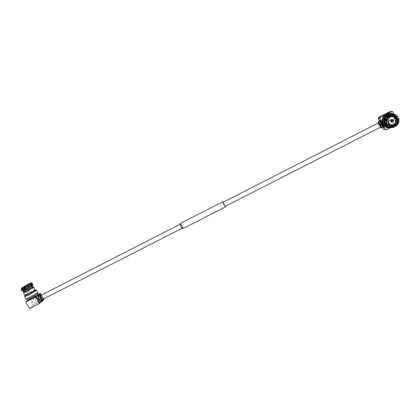 <?xml version="1.0" encoding="UTF-8"?>
<svg xmlns="http://www.w3.org/2000/svg" width="420" height="420" viewBox="0 0 420 420"><rect width="100%" height="100%" fill="white"/><g stroke="black" fill="none" stroke-linecap="round" stroke-linejoin="round"><path stroke-width="0.32" stroke-dasharray="2.1 1.58" d="M223.083 202.288L225.167 206.357M380.93 124.058L382.468 126.215L381.832 124.126L380.294 121.968L380.93 124.058M180.243 223.472C180.574 223.456 181.13 224.144 181.907 225.54C182.758 227.225 183.078 228.249 182.863 228.611M223.267 202.193L225.351 206.262M40.819 297.602C41.454 298.872 41.533 299.723 41.06 300.158L39.328 298.846C38.693 297.57 38.614 296.719 39.086 296.289L40.819 297.602M181.834 225.65L182.579 228.055L181.277 226.433L180.527 224.028L181.834 225.65M26.549 285.653L25.662 286.188L26.549 285.653M29.174 290.304L28.292 290.845L29.174 290.304M29.342 290.178L27.872 291.081L29.342 290.178M40.231 295.391L39.328 295.869L40.231 295.391M43.176 300.373L42.152 300.893L41.748 300.169L42.572 299.544L35.926 303.135C35.322 303.319 34.65 302.82 33.926 301.639C33.196 300.174 33.112 299.197 33.668 298.694C34.282 298.515 34.949 299.014 35.674 300.19C36.404 301.649 36.488 302.631 35.926 303.135M42.835 299.612L43.223 299.418C43.685 298.961 43.491 298.037 42.635 296.641C41.995 295.412 41.438 294.856 40.96 294.971L40.577 295.166L40.173 294.436M30.329 298.326L29.783 298.651L33.448 305.146L33.994 304.815L30.329 298.326L38.162 294.32M39.995 293.381L43.659 299.891L40.714 294.184M43.79 298.762L41.716 294.945M43.355 300.284L43.89 299.828M33.448 305.146L29.306 308.621M43.659 299.891L33.994 304.815M29.783 298.651L27.436 300.52M25.951 290.913L27.631 293.591L25.951 290.913L23.798 292.325M29.185 292.672L27.51 290L29.185 292.672L27.631 293.591M27.295 290.945L25.09 286.613M31.815 286.141L30.382 283.594M29.825 283.862L32.182 288.046L32.576 287.842M22.129 287.731L21.882 288.887L28.256 285.18L29.642 288.892L27.337 284.812M28.256 285.18L27.494 284.613M28.502 284.23L30.791 288.298L29.405 284.587L32.172 283.432M28.649 284.014L29.405 284.587M21.116 289.548L21.368 289.259L22.003 290.383L23.226 290.761L24.05 292.226L24.444 292.026L22.171 288.005M21.368 289.259L21.557 288.141M22.764 287.768L24.953 291.643L24.559 291.842L23.735 290.383L22.517 290L21.882 288.887M29.389 294.756L34.136 291.806L27.321 295.612L29.389 294.756M24.953 291.643L24.444 292.026M30.791 288.298L29.642 288.892M32.393 292.409L26.481 296.084L29.054 295.013L34.976 291.338L32.393 292.409M34.104 294.305L37.396 292.961C36.803 293.738 34.293 295.307 29.883 297.659L26.602 298.998C27.232 298.2 29.731 296.635 34.104 294.305M37.816 292.724L34.267 294.179C29.552 296.688 26.859 298.373 26.182 299.24M36.367 290.173L32.844 291.659C28.261 294.089 25.557 295.759 24.733 296.667M35.086 289.663L24.974 295.297M27.489 293.638L25.043 295.418M35.149 289.779L29.043 292.719M33.154 287.128L27.51 290M29.804 288.766L27.652 289.952M33.227 287.259L30.959 288.173M32.182 288.046L32.539 287.784M26.093 290.866L24.559 291.842M28.985 287.317L23.735 290.383M28.88 286.288L22.517 290M32.403 285.82L30.14 286.724M32.802 284.55L30.03 285.695M22.003 290.383L21.751 290.671M391.54 120.272L390.537 120.047C389.876 120.713 389.97 121.207 390.82 121.527L391.451 121.264M391.451 121.9C392.558 120.782 392.395 119.957 390.957 119.432L390.311 119.585C389.204 120.692 389.361 121.511 390.779 122.052L391.451 121.9C392.558 120.782 392.395 119.957 390.957 119.432L390.311 119.585C389.204 120.692 389.361 121.511 390.779 122.052L391.451 121.9M381.234 123.832L380.646 123.905C380.021 124.546 380.105 125.029 380.903 125.36L381.318 125.27M380.147 125.171C380.772 124.535 380.683 124.058 379.885 123.732L379.481 123.821C378.83 124.451 378.913 124.929 379.727 125.26L380.147 125.171M379.659 123.832L380.058 123.748C380.856 124.068 380.945 124.546 380.326 125.186L379.901 125.27C379.082 124.945 378.998 124.467 379.659 123.832M389.387 123.07C388.768 123.149 386.342 118.314 386.93 118.178L386.978 118.172C387.581 118.057 390.033 122.934 389.435 123.065L389.387 123.07M386.93 118.178L378.478 122.498C377.48 122.84 380.006 127.607 380.935 127.376M398.05 123.832L398.296 123.133L396.512 123.029L396.265 123.716L398.05 123.832L390.028 127.906M390.233 111.426L392.637 111.594M378.1 123.092L380.405 127.265M379.575 120.913L382.809 127.465M396.512 123.029L390.92 111.636M384.489 129.701L396.265 123.716M398.296 123.133L393.834 114.03M397.352 121.58L396.133 121.401L397.352 121.58L397.199 118.718M395.419 123.396L396.632 123.585L395.419 123.396L396.133 121.401M387.938 115.075L388.048 116.482L389.141 116.492M386.978 122.567L385.906 122.504L385.024 123.281M392.606 125.748L394.207 127.234M397.924 116.87L395.519 117.6M388.868 116.697L388.201 116.975C385.875 118.492 385.24 120.472 386.3 122.908M387.151 123.931L388.164 124.567M389.608 124.913L391.87 124.43C395.771 122.677 394.595 116.419 390.369 116.487M388.889 115.988L388.048 116.482M392.989 124.955C395.861 122.341 396.107 119.606 393.734 116.744M391.356 115.547L390.185 115.437L387.749 116.051C382.972 118.225 384.3 125.864 389.461 125.948L390.416 125.927M392.343 126.562L388.642 127.307C382.163 127.129 380.541 117.527 386.552 114.786L389.56 114.014C396.454 113.495 398.695 123.706 392.343 126.562M388.553 127.822L392.564 127.019C399.284 124 397.136 113.216 389.844 113.489M391.55 127.701L394.086 126.583M388.794 127.186L393.194 126.546C399.73 123.606 397.021 113.117 389.965 114.14M396.596 121.543C396.821 117.243 394.774 114.875 390.458 114.439L389.45 114.545M387.235 126.31L389.592 126.961L393.052 126.257L395.881 123.538M385.828 124.598C386.946 126.047 388.437 126.856 390.306 127.029L393.929 126.247M394.8 125.69L396.632 123.585M396.732 117.595C395.509 115.521 393.656 114.471 391.183 114.439L389.492 114.702M388.348 115.154L388.311 115.169C385.14 117.148 384.069 119.858 385.098 123.286M394.28 125.48L396.17 123.443M386.243 124.325C387.277 125.659 388.657 126.399 390.385 126.551L392.837 126.215M385.906 122.504L386.096 123.008M387.818 116.014C385.523 117.8 384.725 120.047 385.423 122.75M396.007 117.353C394.842 115.747 393.236 114.933 391.193 114.917L389.618 115.159M396.889 121.438L396.69 118.745M394.679 125.512C396.984 123.732 397.793 121.48 397.1 118.755M395.351 126.467C398.218 124.325 399.2 121.59 398.296 118.267M386.484 124.168C387.518 125.617 388.952 126.42 390.773 126.588L393.23 126.252M390.805 127.654L393.902 127.208M388.201 116.014C385.896 117.81 385.093 120.062 385.796 122.771M396.412 117.359C395.241 115.747 393.635 114.933 391.582 114.917L389.65 115.274M397.609 116.865C396.291 114.954 394.438 113.957 392.054 113.857M394.952 125.9C397.036 123.863 397.798 121.459 397.236 118.703M396.832 117.542C396.002 115.773 394.658 114.55 392.805 113.878M38.194 294.378L34.902 295.717C30.524 298.048 28.03 299.618 27.41 300.426M27.557 300.452L35.128 295.88L38.141 294.52L35.123 295.885L27.573 300.447M38.871 295.103C39.428 295.853 37.884 293.144 41.312 297.197C43.229 302.284 41.58 300.4 41.89 301.03C42.614 300.368 42.493 299.061 41.522 297.119C40.624 295.633 39.774 294.95 38.976 295.06M39.191 294.94L41.338 297.171L42.205 300.867M23.977 287.312L22.869 287.731L27.657 284.844L29.71 283.946L24.822 286.892M388.642 127.307L391.96 126.53C398.302 123.68 396.065 113.5 389.193 114.014L386.195 114.786C380.2 117.521 381.817 127.092 388.28 127.27L391.965 126.525C398.302 123.685 396.039 113.474 389.193 114.014L389.56 114.014M385.901 114.566L385.996 114.513C394.044 110.024 400.37 122.945 392.038 126.793C389.513 127.964 387.114 127.838 384.846 126.415M379.712 120.86C379.197 121.364 382.294 127.412 383.03 127.328M383.234 127.286C381.665 125.328 380.541 123.139 379.869 120.724M380.887 127.019L382.468 126.215M41.06 300.158L42.499 299.423M182.275 228.207L182.579 228.055M39.086 296.289L40.588 295.522M180.227 224.185L180.527 224.028M378.772 122.75L380.294 121.968M28.292 290.845L25.405 286.12M29.978 289.91L27.258 285.091L29.978 289.91M27.872 291.081L25.148 286.256L27.872 291.081M29.558 290.141L27.006 285.233M38.913 295.144L39.323 295.869M29.704 283.941L34.136 291.806M26.481 296.084L21.934 288.041M34.976 291.338L30.461 283.322M22.869 287.721L27.321 295.612M39.48 295.727L33.668 298.694M43.003 299.46L43.407 300.185M390.931 119.957L392.17 120.005M390.779 122.052L392.06 122.12L390.779 122.052M390.957 119.432L392.243 119.474L390.957 119.432M390.82 121.527L392.06 121.59M379.901 120.75C379.37 120.986 383.413 128.321 383.303 127.292M390.185 115.437L392.317 115.448M388.92 127.859L389.209 127.885M390.385 126.551L390.773 126.588M390.826 127.654L391.099 127.68M391.193 114.917L391.582 114.917M389.592 126.961L390.306 127.029M390.458 114.439L391.183 114.439M389.461 125.948L391.356 126.11M380.977 127.37L389.435 123.065"/><path stroke-width="0.63" d="M380.887 127.019L225.167 206.357L223.997 204.64L223.083 202.288L378.772 122.75M225.351 206.262L225.451 206.923L182.863 228.611C182.532 228.632 181.976 227.945 181.198 226.543C180.348 224.858 180.028 223.834 180.243 223.472L222.794 201.726L223.267 202.193M225.451 206.923L223.96 204.729L222.794 201.726M25.883 285.91L27.006 285.233L25.883 285.91M26.628 285.369L25.148 286.256L26.628 285.369M39.333 295.034L40.173 294.436L39.333 295.034M38.976 295.06L38.871 295.103C38.147 295.759 38.267 297.066 39.239 299.019C40.21 300.599 41.092 301.266 41.89 301.03L43.596 300.163L43.79 298.762M40.96 294.971C40.336 295.502 40.331 296.536 40.934 298.064C41.748 299.203 42.509 299.654 43.223 299.418M40.714 294.184L40.226 293.312L38.162 294.32M25.568 302.017L29.526 308.564L25.568 302.017L27.436 300.52M35.632 296.919L36.188 296.583L39.926 303.219L39.375 303.555L35.632 296.919L25.788 301.954M41.716 294.945L40.577 294.231C39.711 294.961 39.648 296.363 40.399 298.426C41.533 299.933 42.599 300.51 43.596 300.163M39.926 303.219L43.355 300.284M29.526 308.564L39.375 303.555M36.188 296.583L40.226 293.312M25.667 288.934L26.46 289.469L27.295 290.945L32.576 287.842L31.747 286.377L32.088 285.185L31.458 284.062L25.032 287.805L25.667 288.934L32.088 285.185M25.032 287.805L25.09 286.613L30.219 283.657L31.458 284.062M26.292 291.417L23.856 288.409L21.116 289.548L21.557 288.141L22.082 287.852L23.919 287.217L26.292 291.417L27.274 290.918M23.919 287.217L23.856 288.409M32.582 284.812L32.802 284.55L32.172 283.432L31.951 283.694L32.582 284.812L32.245 286.004L33.07 287.469L32.676 287.669L31.815 286.141M31.951 283.694L30.461 283.322L28.502 284.23M22.596 287.48L27.494 284.613L22.596 287.48L22.764 287.768M28.455 284.156L28.649 284.014C31.978 282.76 30.503 282.529 32.172 283.432M24.974 295.297L24.733 296.667L26.182 299.24L29.715 297.791C34.471 295.255 37.175 293.564 37.816 292.724L36.383 290.183L35.086 289.663M24.738 296.683L28.261 295.223C33.023 292.682 35.732 291.007 36.383 290.183M24.77 295.549L27.988 294.226C32.461 291.837 34.928 290.304 35.401 289.621M23.798 292.325L23.489 292.672L25.043 295.418L28.098 294.142C32.225 291.942 34.577 290.488 35.149 289.779L33.611 287.044L33.154 287.128M23.489 292.672L26.534 291.38C30.671 289.175 33.028 287.731 33.611 287.044M33.07 287.469L32.408 285.805M23.047 290.997L23.872 292.457L26.124 291.548M32.245 286.004L32.802 284.576M26.46 289.469L31.747 286.377M23.042 290.987L25.289 290.073M21.116 289.548L21.777 290.687L24.496 289.538M391.729 119.91C393.204 119.9 393.493 120.493 392.6 121.69C391.125 121.7 390.836 121.107 391.729 119.91M392.464 121.501C393.136 120.823 393.041 120.325 392.17 120.005L391.776 120.094C391.104 120.766 391.199 121.264 392.06 121.59L392.464 121.501M391.451 121.264L391.54 120.272M392.737 121.968C393.86 120.839 393.697 120.005 392.243 119.474L391.587 119.632C390.474 120.745 390.631 121.58 392.06 122.12L392.737 121.968C393.86 120.839 393.697 120.005 392.243 119.474L391.587 119.632C390.474 120.745 390.631 121.58 392.06 122.12L392.737 121.968M381.318 125.27L381.518 124M380.825 123.921L381.234 123.832C382.069 124.157 382.158 124.645 381.497 125.286L381.082 125.375C380.279 125.045 380.195 124.561 380.825 123.921M380.935 127.376L378.478 122.498M385.418 129.675L383.806 129.486L385.418 129.675L379.759 118.188L378.21 118.146L378.457 117.458L380.006 117.49L379.759 118.188M393.834 114.03L392.637 111.594L390.233 111.426L378.457 117.458M380.405 127.265L381.691 128.032L378.42 121.522L378.1 123.092M378.21 118.146L379.575 120.913M382.809 127.465L383.806 129.486M391.939 111.379L380.006 117.49M386.117 129.89L390.028 127.906M388.232 115.075L387.938 115.075C385.082 117.238 384.106 119.973 385.024 123.281L385.308 123.302C384.389 119.984 385.366 117.243 388.232 115.075L389.141 116.492C387.098 118.115 386.374 120.141 386.978 122.567L385.308 123.302M389.492 115.742L389.393 114.335L392.06 113.857C394.574 113.862 396.527 114.865 397.924 116.87L396.674 117.621C395.608 116.193 394.154 115.469 392.317 115.448L388.889 115.988M390.595 115.752L389.687 114.335M393.729 125.843L394.223 127.234L391.099 127.68C388.909 127.46 387.209 126.467 385.996 124.698L386.594 123.895L387.665 123.968C388.621 125.265 389.923 125.984 391.571 126.126L393.729 125.843L392.606 125.748L394.049 125.013L395.189 125.102C397.231 123.485 397.961 121.464 397.362 119.028L396.207 118.996L398.638 118.283L397.362 119.028M385.996 124.698L387.665 123.968M395.189 125.102L395.661 126.493L394.049 125.013M396.207 118.996L395.519 117.6L396.674 117.621M386.3 122.908L387.151 123.931M388.164 124.567L391.508 125.06M390.416 125.927L392.989 124.955M393.734 116.744L391.356 115.547M389.844 113.489L386.327 114.329C379.864 117.28 381.586 127.596 388.553 127.822L388.92 127.859M392.805 113.878L390.206 113.484L386.972 114.324C380.473 117.29 382.205 127.664 389.209 127.885L391.55 127.701M389.965 114.14L387.461 114.88C381.843 117.442 382.83 126.352 388.794 127.186M389.45 114.545L387.602 115.169C383.03 117.29 382.809 124.304 387.235 126.31M393.929 126.247L394.8 125.69M397.199 118.718L396.732 117.595M389.492 114.702L388.348 115.154M385.098 123.286L385.828 124.598M386.096 123.008L386.594 123.895M389.618 115.159L389.261 115.274M390.369 116.487L388.868 116.697M385.712 124.677C386.92 126.441 388.621 127.433 390.805 127.654L390.826 127.654M392.054 113.857L389.393 114.335M394.086 126.583L394.952 125.9M397.236 118.703L396.832 117.542M38.194 294.378L38.131 294.53C40.246 293.806 35.175 297.166 30.728 299.418C27.893 300.836 26.833 301.182 27.557 300.452L30.692 299.093C35.107 296.741 37.606 295.171 38.194 294.378L37.49 293.129M42.205 300.867C41.501 302.159 40.362 301.633 38.798 299.287C37.459 296.3 37.59 294.856 39.191 294.94M24.896 286.629C29.605 284.014 30.471 283.379 27.5 284.729C22.811 287.332 21.945 287.963 24.896 286.629M27.473 284.629L22.207 287.684M30.718 283.295L28.623 284.03M24.917 286.739L30.219 283.657M21.693 288.057L23.746 287.343M24.822 286.892L23.977 287.312M383.03 127.328L383.093 127.323C383.838 127.176 380.567 120.677 379.811 120.808L379.712 120.86M379.869 120.724L380.006 120.257C380.903 120.12 384.683 127.79 383.581 127.502L383.234 127.286M384.846 126.415C380.793 122.278 381.139 118.33 385.901 114.566M390.395 117.196C385.513 119.474 389.225 127.013 393.934 124.404C398.827 122.136 395.115 114.566 390.395 117.196M390.191 116.482L392.28 116.508C398.99 118.204 396.469 123.05 393.986 124.583L391.681 125.071C387.455 125.034 386.348 118.787 390.259 117.007L392.28 116.508C396.669 116.261 398.034 122.75 393.986 124.583L391.681 125.071M398.622 118.309C399.504 121.611 398.533 124.331 395.703 126.467M395.419 125.575C397.74 123.779 398.554 121.511 397.856 118.776M387.177 124.22C388.899 126.425 391.162 127.123 393.965 126.315M388.904 116.02C386.589 117.826 385.781 120.089 386.489 122.819M397.168 117.374C395.441 115.159 393.173 114.461 390.364 115.274M42.499 299.423L182.275 228.207M40.588 295.522L180.227 224.185M40.577 294.231L40.173 294.436M22.869 287.721C22.722 287.669 22.092 287.663 27.505 284.729C31.238 282.98 28.875 284.198 29.704 283.941M23.069 291.002L21.777 290.687M27.41 300.426L26.696 299.166M378.362 121.532L379.901 120.75M383.303 127.292L381.691 128.032M395.682 126.488C398.554 124.346 399.541 121.606 398.638 118.283M391.099 127.68L394.223 127.234M397.945 116.876C396.548 114.87 394.585 113.862 392.06 113.857L391.76 113.862M389.54 113.495L390.206 113.484"/></g></svg>
